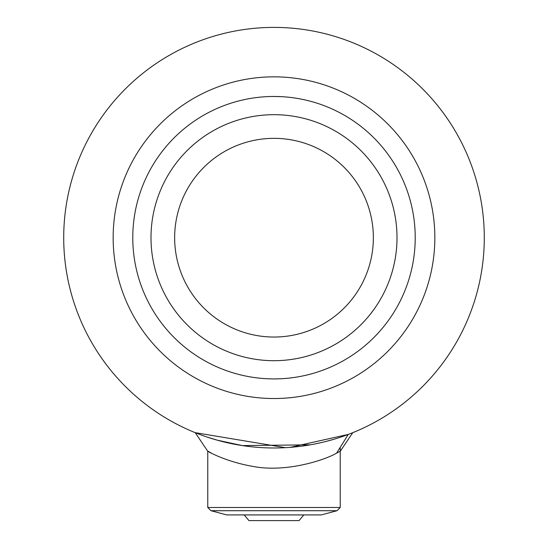 <?xml version="1.0" encoding="UTF-8"?>
<svg xmlns="http://www.w3.org/2000/svg" width="548" height="548" viewBox="0 0 548 548"><rect width="100%" height="100%" fill="white"/><g stroke="black" fill="none" stroke-linecap="round" stroke-linejoin="round"><path stroke-width="0.82" d="M113.155 237.688A160.845 160.845 0 0 1 274 76.843A160.845 160.845 0 0 1 434.845 237.688A160.845 160.845 0 0 1 274 398.533A160.845 160.845 0 0 1 113.155 237.688A160.845 160.845 0 0 1 274 76.843A160.845 160.845 0 0 1 434.845 237.688A160.845 160.845 0 0 1 274 398.533A160.845 160.845 0 0 1 113.155 237.688M484.288 237.688A210.288 210.288 0 0 0 274 27.4A210.288 210.288 0 0 0 63.712 237.688A210.288 210.288 0 0 0 274 447.983A210.288 210.288 0 0 0 484.288 237.688M207.767 437.277L217.145 440.147L242.415 445.593L310.305 444.825M315.675 443.812L321.197 442.613M325.259 441.64L332.746 439.606M338.794 437.749L340.144 437.304M336.999 510.715L211.001 510.715L207.767 507.489L340.233 507.489L336.999 510.715L321.306 514.921L226.694 514.921L211.001 510.715M285.446 447.668L195.225 432.667L207.767 451.264L207.767 507.489M340.233 447.312L340.233 507.489M211.384 453.114C198.993 445.839 219.049 460.498 252.32 466.3C286.22 473.136 326.094 459.56 336.616 453.107L340.233 451.264L352.782 432.667L348.268 434.427L290.125 447.36M198.41 433.927L201.643 435.139M202.322 435.386L205.706 436.585M348.329 434.406L351.371 433.228M271.603 138.37L273.041 138.343M273.671 138.343L272.651 138.349M373.352 237.688A99.352 99.352 0 0 0 274 138.343A99.352 99.352 0 0 0 174.648 237.688A99.352 99.352 0 0 0 274 337.041A99.352 99.352 0 0 0 373.352 237.688M150.995 237.688A123.005 123.005 0 0 0 274 360.694A123.005 123.005 0 0 0 397.005 237.688A123.005 123.005 0 0 0 274 114.683A123.005 123.005 0 0 0 150.995 237.688M132.78 237.688A141.22 141.22 0 0 0 274 378.908A141.22 141.22 0 0 0 415.22 237.688A141.22 141.22 0 0 0 274 96.469A141.22 141.22 0 0 0 132.78 237.688M271.603 96.489L273.041 96.475M273.671 96.475L281.097 96.647M299.05 520.6L248.95 520.6L244.237 514.949L303.763 514.949L299.05 520.6M348.268 434.427L336.616 453.107"/></g></svg>
